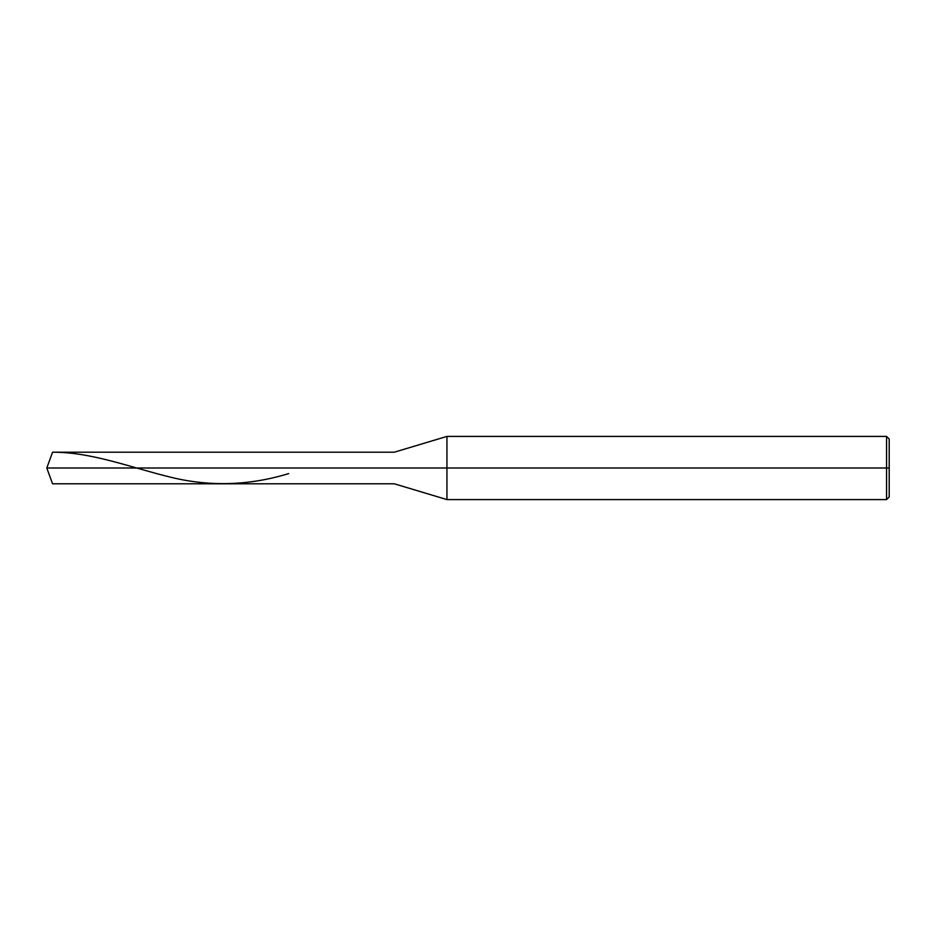 <?xml version="1.0" encoding="UTF-8"?>
<svg xmlns="http://www.w3.org/2000/svg" width="936" height="936" viewBox="0 0 936 936"><rect width="100%" height="100%" fill="white"/><g stroke="black" fill="none" stroke-linecap="round" stroke-linejoin="round"><path stroke-width="1.4" d="M288.697 473.593C249.198 485.69 209.699 486.872 170.2 477.103C130.981 467.579 91.763 452.053 52.545 452.217L46.8 468L52.545 468C52.545 488.37 52.545 488.37 52.545 468C52.545 488.37 52.545 488.37 52.545 468L288.99 468C288.99 488.37 288.99 488.37 288.99 468C288.99 488.37 288.99 488.37 288.99 468C288.99 447.63 288.99 447.63 288.99 468L46.8 468L52.545 483.795L394.29 483.795L446.94 499.59L886.567 499.59L889.2 496.957M52.545 468C52.545 447.63 52.545 447.63 52.545 468C52.545 447.63 52.545 447.63 52.545 468M288.99 468C288.99 488.37 288.99 488.37 288.99 468L341.64 468C341.64 488.37 341.64 488.37 341.64 468C341.64 488.37 341.64 488.37 341.64 468L394.29 468C394.29 488.37 394.29 488.37 394.29 468C394.29 488.37 394.29 488.37 394.29 468L446.94 468L446.94 499.59L446.94 468L446.94 499.59L446.94 468L886.567 468L886.567 499.59L886.567 468L886.567 499.59L886.567 468L889.2 468L889.2 496.957L889.2 439.042L889.2 468L886.567 468L886.567 436.41L886.567 468L446.94 468L446.94 436.41L446.94 468L394.29 468C394.29 447.63 394.29 447.63 394.29 468L341.64 468C341.64 447.63 341.64 447.63 341.64 468L288.99 468C288.99 447.63 288.99 447.63 288.99 468C288.99 447.63 288.99 447.63 288.99 468M341.64 468C341.64 447.63 341.64 447.63 341.64 468M394.29 468C394.29 447.63 394.29 447.63 394.29 468M446.94 468L446.94 436.41L446.94 468M886.567 468L886.567 436.41L886.567 468M52.545 452.205L394.29 452.205L446.94 436.41L886.567 436.41L889.2 439.042"/></g></svg>
